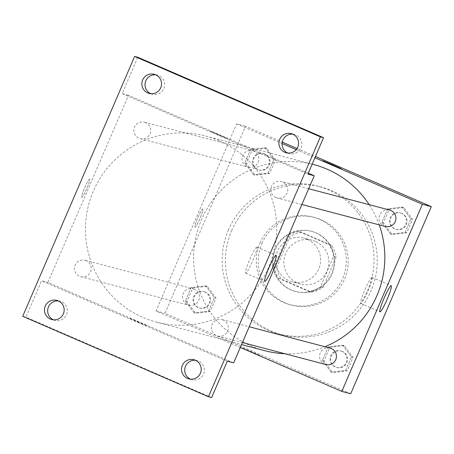 <?xml version="1.0" encoding="UTF-8"?>
<svg xmlns="http://www.w3.org/2000/svg" width="454" height="454" viewBox="0 0 454 454"><rect width="100%" height="100%" fill="white"/><g stroke="black" fill="none" stroke-linecap="round" stroke-linejoin="round"><path stroke-width="0.34" stroke-dasharray="2.27 1.7" d="M307.086 239.19A22.643 22.49 -75.2 0 0 276.39 254.246A22.643 22.49 -75.2 0 0 292.359 281.872A22.643 22.49 -75.2 0 0 319.383 267.338A22.643 22.49 -75.2 0 0 307.086 239.19M315.354 241.369A22.643 22.49 -75.2 0 0 284.658 256.425A22.643 22.49 -75.2 0 0 300.627 284.056A22.643 22.49 -75.2 0 0 327.652 269.517A22.643 22.49 -75.2 0 0 315.354 241.369M336.187 256.964L323.055 287.467A30.407 30.202 -75.2 0 1 311.467 292.109L281.191 278.994A30.407 30.202 -75.2 0 1 276.617 267.361L289.754 236.857A30.407 30.202 -75.2 0 1 301.337 232.215L331.613 245.33A30.407 30.202 -75.2 0 1 336.187 256.964L333.645 256.294L320.507 286.797L323.055 287.467M276.617 267.361L274.074 266.685L287.206 236.188L289.754 236.857M301.337 232.215L298.794 231.546L329.071 244.655L331.613 245.33M298.794 231.546A30.407 30.202 -75.2 0 0 287.206 236.188M274.074 266.685A30.407 30.202 -75.2 0 0 278.648 278.325L281.191 278.994M320.507 286.797A30.407 30.202 -75.2 0 1 308.924 291.434L278.648 278.325M333.645 256.294A30.407 30.202 -75.2 0 0 329.071 244.655M275.482 249.201A31.133 30.917 104.8 0 1 311.802 231.392A31.133 30.917 104.8 0 1 333.752 269.381A31.133 30.917 104.8 0 1 295.917 291.593A31.133 30.917 104.8 0 1 275.482 249.201M274.846 249.036A31.133 30.917 -75.2 0 0 295.282 291.423A31.133 30.917 -75.2 0 0 332.441 271.441A31.133 30.917 -75.2 0 0 311.166 231.222A31.133 30.917 -75.2 0 0 274.846 249.036M308.924 291.434L311.467 292.109M261.947 243.446A45.281 44.974 104.8 0 1 314.775 217.54A45.281 44.974 104.8 0 1 346.708 272.797A45.281 44.974 104.8 0 1 291.672 305.105A45.281 44.974 104.8 0 1 261.947 243.446M260.034 242.947A45.281 44.974 104.8 0 1 312.863 217.035A45.281 44.974 104.8 0 1 344.802 272.292A45.281 44.974 104.8 0 1 289.76 304.606A45.281 44.974 104.8 0 1 260.034 242.947M231.659 230.655A76.414 75.897 104.8 0 1 320.808 186.934A76.414 75.897 104.8 0 1 374.698 280.18A76.414 75.897 104.8 0 1 281.821 334.706A76.414 75.897 104.8 0 1 231.659 230.655M228.476 229.815A76.414 75.897 -75.2 0 0 278.637 333.866A76.414 75.897 -75.2 0 0 369.851 284.811A76.414 75.897 -75.2 0 0 328.356 189.812A76.414 75.897 -75.2 0 0 317.624 186.095A76.414 75.897 -75.2 0 0 228.476 229.815M194.068 312.84L185.368 301.059L191.185 287.552L205.702 285.833L214.401 297.608L208.585 311.115L194.068 312.84L185.368 301.059L191.185 287.552L205.702 285.833L214.401 297.608L208.585 311.115L194.068 312.84L195.657 313.26L186.957 301.479L192.774 287.972L207.291 286.247L215.991 298.028L210.174 311.535L195.657 313.26M331.108 372.184L322.408 360.402L328.225 346.901L342.742 345.176L351.441 356.957L345.625 370.458L331.108 372.184L322.408 360.402L328.225 346.901L342.742 345.176L351.441 356.957L345.625 370.458L331.108 372.184L332.703 372.603L323.997 360.822L329.814 347.321L344.331 345.596L353.03 357.372L347.219 370.878L332.703 372.603M350.715 393.76L164.967 313.322L245.552 126.201L282.28 142.108M297.041 148.498L315.468 156.477M253.525 174.784L244.825 163.003L250.636 149.502L265.153 147.777L273.858 159.558L268.042 173.059L253.525 174.784L244.825 163.003L250.636 149.502L265.153 147.777L273.858 159.558L268.042 173.059L253.525 174.784L255.114 175.204L246.414 163.423L252.231 149.922L266.748 148.197L275.447 159.978L269.631 173.479L255.114 175.204M390.565 234.128L381.865 222.352L387.682 208.846L402.199 207.12L410.898 218.902L405.082 232.408L390.565 234.128L381.865 222.352L387.682 208.846L402.199 207.12L410.898 218.902L405.082 232.408L390.565 234.128L392.154 234.548L383.454 222.772L389.271 209.266L403.788 207.54L412.487 219.322L406.671 232.823L392.154 234.548M240.302 347.452L156.057 310.973L236.648 123.851L245.552 126.201M156.057 310.973L164.967 313.322M202.813 208.988A9.903 1.141 113.4 0 0 197.819 217.71A9.903 1.141 113.4 0 0 194.959 227.17A9.903 1.141 113.4 0 0 199.942 218.533A9.903 1.141 113.4 0 0 202.836 208.993A9.903 1.141 113.4 0 0 202.813 208.988A9.903 1.141 113.4 0 0 197.825 217.71A9.903 1.141 113.4 0 0 194.965 227.176A9.903 1.141 113.4 0 0 199.947 218.539A9.903 1.141 113.4 0 0 202.836 208.993A9.903 1.141 113.4 0 0 202.819 208.988L202.836 208.993M313.771 164.592A96.225 95.573 -75.2 0 0 196.815 233.248A96.225 95.573 -75.2 0 0 264.682 350.67M284.868 353.728A96.225 95.573 -75.2 0 0 324.928 346.731M379.238 224.883A96.225 95.573 -75.2 0 0 369.221 204.68M236.648 123.851L282.099 143.532M296.201 149.638L314.917 157.748M330.183 348.122A8.49 8.433 -75.2 0 0 319.866 354.177A8.49 8.433 -75.2 0 0 325.853 364.539M194.335 289.187A8.49 8.433 -75.2 0 0 182.826 294.833A8.49 8.433 -75.2 0 0 188.813 305.196A8.49 8.433 -75.2 0 0 198.948 299.742A8.49 8.433 -75.2 0 0 194.335 289.187M253.792 151.137A8.49 8.433 -75.2 0 0 242.283 156.778A8.49 8.433 -75.2 0 0 248.27 167.14A8.49 8.433 -75.2 0 0 258.405 161.692A8.49 8.433 -75.2 0 0 253.792 151.137M385.31 226.484A8.49 8.433 104.8 0 1 379.504 215.519A8.49 8.433 104.8 0 1 389.64 210.066M252.589 352.156L242.379 347.946L251.408 352.02L260.573 355.783L252.589 352.156L242.379 347.94L251.414 352.015L260.579 355.777L252.594 352.151M341.158 168.661L322.964 160.824M372.019 277.422A14.193 1.634 -66.6 0 1 372.047 277.434A14.193 1.634 -66.6 0 1 367.905 291.11A14.193 1.634 -66.6 0 1 360.765 303.488A14.193 1.634 -66.6 0 1 364.857 289.924A14.193 1.634 -66.6 0 1 372.019 277.422M219.134 140.734A96.225 95.573 -75.2 0 0 205.628 136.058A96.225 95.573 -75.2 0 0 88.672 204.72A96.225 95.573 -75.2 0 0 156.534 322.136A96.225 95.573 -75.2 0 0 271.396 260.369A96.225 95.573 -75.2 0 0 219.134 140.734M275.97 197.541A8.49 8.433 104.8 0 1 271.356 186.986A8.49 8.433 104.8 0 1 281.491 181.532A8.49 8.433 104.8 0 1 287.478 191.894A8.49 8.433 104.8 0 1 275.97 197.541M86.192 260.653A8.49 8.433 -75.2 0 0 74.677 266.299A8.49 8.433 -75.2 0 0 80.664 276.662A8.49 8.433 -75.2 0 0 90.8 271.214A8.49 8.433 -75.2 0 0 86.192 260.653M145.643 122.603A8.49 8.433 -75.2 0 0 134.134 128.249A8.49 8.433 -75.2 0 0 140.121 138.606A8.49 8.433 -75.2 0 0 150.257 133.158A8.49 8.433 -75.2 0 0 145.643 122.603M223.232 320.002A8.49 8.433 -75.2 0 0 211.717 325.649A8.49 8.433 -75.2 0 0 217.704 336.005A8.49 8.433 -75.2 0 0 227.84 330.557A8.49 8.433 -75.2 0 0 223.232 320.002M233.662 362.877L47.914 282.439L128.499 95.317L308.277 173.173M22.7 316.307L25.878 317.147L41.552 280.759L47.914 282.439M128.499 95.317L122.137 93.638L137.806 57.255M89.58 179.114A9.903 1.141 113.4 0 0 84.58 187.837A9.903 1.141 113.4 0 0 81.726 197.297A9.903 1.141 113.4 0 0 86.708 188.66A9.903 1.141 113.4 0 0 89.597 179.12A9.903 1.141 113.4 0 0 89.58 179.114A9.903 1.141 113.4 0 0 84.586 187.837A9.903 1.141 113.4 0 0 81.731 197.297A9.903 1.141 113.4 0 0 86.708 188.66A9.903 1.141 113.4 0 0 89.603 179.12A9.903 1.141 113.4 0 0 89.58 179.114M227.301 361.197L41.552 280.759M139.355 322.283L129.146 318.067L138.175 322.147L147.34 325.904L139.355 322.283L129.146 318.067L138.175 322.141L147.34 325.898L139.355 322.278M122.137 93.638L307.886 174.081M217.716 134.571L209.731 130.951L218.896 134.707L227.925 138.782L217.716 134.571L209.731 130.951L218.896 134.713L227.925 138.788L217.716 134.577M256.873 247.044A14.193 1.634 -66.6 0 1 256.902 247.055A14.193 1.634 -66.6 0 1 252.759 260.732A14.193 1.634 -66.6 0 1 245.62 273.109A14.193 1.634 -66.6 0 1 249.711 259.546A14.193 1.634 -66.6 0 1 256.873 247.044M53.43 319.82A9.903 9.84 -75.2 0 0 66.539 314.707A9.903 9.84 -75.2 0 0 58.413 300.94M190.47 379.169A9.903 9.84 -75.2 0 0 203.579 374.056A9.903 9.84 -75.2 0 0 195.453 360.283M211.626 397.585L25.878 317.147M150.802 93.717A9.903 9.84 -75.2 0 0 163.917 88.604A9.903 9.84 -75.2 0 0 155.784 74.831M287.847 153.06A9.903 9.84 -75.2 0 0 300.957 147.953A9.903 9.84 -75.2 0 0 292.824 134.18M401.33 213.249A8.49 8.433 -75.2 0 0 389.816 218.896A8.49 8.433 -75.2 0 0 395.803 229.253A8.49 8.433 -75.2 0 0 405.938 223.805A8.49 8.433 -75.2 0 0 401.33 213.249M381.865 222.352L383.454 222.772M387.682 208.846L389.271 209.266M402.199 207.12L403.788 207.54M410.898 218.902L412.487 219.322M405.082 232.408L406.671 232.823M401.966 213.414A8.49 8.433 -75.2 0 0 390.451 219.061A8.49 8.433 -75.2 0 0 396.438 229.423A8.49 8.433 -75.2 0 0 406.574 223.975A8.49 8.433 -75.2 0 0 401.966 213.414M341.873 351.305A8.49 8.433 -75.2 0 0 330.364 356.946A8.49 8.433 -75.2 0 0 336.352 367.309A8.49 8.433 -75.2 0 0 346.487 361.861A8.49 8.433 -75.2 0 0 341.873 351.305M322.408 360.402L323.997 360.822M328.225 346.901L329.814 347.321M342.742 345.176L344.331 345.596M351.441 356.957L353.03 357.372M345.625 370.458L347.219 370.878M342.509 351.47A8.49 8.433 -75.2 0 0 331 357.116A8.49 8.433 -75.2 0 0 336.987 367.479A8.49 8.433 -75.2 0 0 347.123 362.025A8.49 8.433 -75.2 0 0 342.509 351.47M264.29 153.906A8.49 8.433 -75.2 0 0 252.776 159.547A8.49 8.433 -75.2 0 0 258.763 169.909A8.49 8.433 -75.2 0 0 268.899 164.462A8.49 8.433 -75.2 0 0 264.29 153.906M244.825 163.003L246.414 163.423M250.636 149.502L252.231 149.922M265.153 147.777L266.748 148.197M273.858 159.558L275.447 159.978M268.042 173.059L269.631 173.479M264.926 154.071A8.49 8.433 -75.2 0 0 253.411 159.717A8.49 8.433 -75.2 0 0 259.399 170.08A8.49 8.433 -75.2 0 0 269.534 164.626A8.49 8.433 -75.2 0 0 264.926 154.071M204.833 291.956A8.49 8.433 -75.2 0 0 193.319 297.603A8.49 8.433 -75.2 0 0 199.312 307.965A8.49 8.433 -75.2 0 0 209.442 302.512A8.49 8.433 -75.2 0 0 204.833 291.956M185.368 301.059L186.957 301.479M191.185 287.552L192.774 287.972M205.702 285.833L207.291 286.247M214.401 297.608L215.991 298.028M208.585 311.115L210.174 311.535M205.469 292.126A8.49 8.433 -75.2 0 0 193.96 297.773A8.49 8.433 -75.2 0 0 199.947 308.13A8.49 8.433 -75.2 0 0 210.083 302.682A8.49 8.433 -75.2 0 0 205.469 292.126M312.176 240.268L303.908 238.089M300.627 284.056L292.359 281.872M295.282 291.423L295.917 291.593M311.166 231.222L311.802 231.392M289.76 304.606L291.672 305.105M312.863 217.035L314.775 217.54M278.637 333.866L281.821 334.706M317.624 186.095L320.808 186.934M360.765 303.488L379.958 311.802M372.047 277.434L391.24 285.748M156.534 322.136L241.545 344.569M205.628 136.058L312.153 164.166M308.669 188.705L281.491 181.532M301.882 204.476L277.161 197.955M80.664 276.662L188.813 305.196M85 260.244L193.143 288.778M140.121 138.606L248.27 167.14M144.451 122.188L252.6 150.722M217.704 336.005L242.425 342.526M222.04 319.588L249.218 326.761M245.62 273.109L264.813 281.423M256.902 247.055L276.094 255.369M60.036 301.223L56.858 300.383M54.985 320.376L51.801 319.537M157.413 75.114L154.229 74.28M152.357 94.273L149.179 93.433M294.453 134.463L291.275 133.624M289.397 153.617L286.219 152.777M197.076 360.567L193.898 359.727M192.025 379.72L188.841 378.886M395.803 229.253L396.438 229.423M400.139 212.835L400.774 213.005M336.352 367.309L336.987 367.479M340.682 350.891L341.317 351.055M258.763 169.909L259.399 170.08M263.099 153.492L263.734 153.656M199.312 307.965L199.947 308.13M203.642 291.547L204.277 291.712"/><path stroke-width="0.68" d="M282.28 142.108L297.041 148.498M315.468 156.477L431.3 206.638L350.715 393.76L341.805 391.41L240.302 347.452M369.221 204.68A96.225 95.573 -75.2 0 0 327.283 169.268A96.225 95.573 -75.2 0 0 313.771 164.592L312.153 164.166M241.545 344.569L264.682 350.67A96.225 95.573 -75.2 0 0 284.868 353.728M324.928 346.731A96.225 95.573 -75.2 0 0 379.238 224.883M314.917 157.748L422.396 204.289L341.805 391.41M282.099 143.532L296.201 149.638M242.425 342.526L325.853 364.539A8.49 8.433 -75.2 0 0 335.988 359.091A8.49 8.433 -75.2 0 0 330.183 348.122L249.218 326.761M308.669 188.705L389.64 210.066A8.49 8.433 104.8 0 1 395.627 220.428A8.49 8.433 104.8 0 1 385.31 226.484L301.882 204.476M422.396 204.289L431.3 206.638M391.212 285.736A14.193 1.634 -66.6 0 1 391.24 285.748A14.193 1.634 -66.6 0 1 387.097 299.419A14.193 1.634 -66.6 0 1 379.958 311.802A14.193 1.634 -66.6 0 1 384.05 298.238A14.193 1.634 -66.6 0 1 391.212 285.736M330.949 164.45L322.964 160.824L332.135 164.586L341.164 168.661L330.949 164.45M322.964 160.824L341.158 168.661M308.277 173.173L314.247 175.755L233.662 362.877L227.301 361.197L211.626 397.585L208.448 396.745L22.7 316.307L134.628 56.415L137.806 57.255L323.554 137.693L307.886 174.081L314.247 175.755M134.628 56.415L320.376 136.853L323.554 137.693M320.376 136.853L208.448 396.745M276.066 255.358A14.193 1.634 -66.6 0 1 276.094 255.369A14.193 1.634 -66.6 0 1 271.952 269.04A14.193 1.634 -66.6 0 1 264.813 281.423A14.193 1.634 -66.6 0 1 268.91 267.86A14.193 1.634 -66.6 0 1 276.066 255.358M58.413 300.94A9.903 9.84 -75.2 0 0 53.43 319.82M195.453 360.283A9.903 9.84 -75.2 0 0 190.47 379.169M155.784 74.831A9.903 9.84 -75.2 0 0 150.802 93.717M292.824 134.18A9.903 9.84 -75.2 0 0 287.847 153.06M182.338 365.396A9.903 9.84 104.8 0 1 193.898 359.727A9.903 9.84 104.8 0 1 200.401 373.216A9.903 9.84 104.8 0 1 188.841 378.886A9.903 9.84 104.8 0 1 182.338 365.396M279.715 139.293A9.903 9.84 104.8 0 1 291.275 133.624A9.903 9.84 104.8 0 1 297.773 147.113A9.903 9.84 104.8 0 1 286.219 152.777A9.903 9.84 104.8 0 1 279.715 139.293M142.675 79.944A9.903 9.84 104.8 0 1 154.229 74.28A9.903 9.84 104.8 0 1 160.733 87.764A9.903 9.84 104.8 0 1 149.179 93.433A9.903 9.84 104.8 0 1 142.675 79.944M45.298 306.047A9.903 9.84 104.8 0 1 56.858 300.383A9.903 9.84 104.8 0 1 63.356 313.873A9.903 9.84 104.8 0 1 51.801 319.537A9.903 9.84 104.8 0 1 45.298 306.047"/></g></svg>

